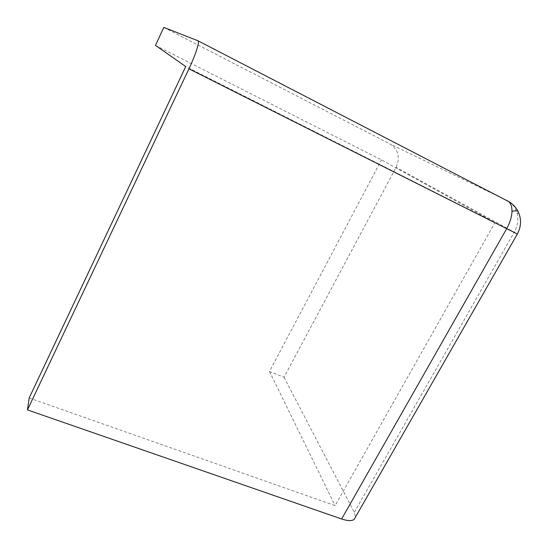 <?xml version="1.0" encoding="UTF-8"?>
<svg xmlns="http://www.w3.org/2000/svg" width="548" height="548" viewBox="0 0 548 548"><rect width="100%" height="100%" fill="white"/><g stroke="black" fill="none" stroke-linecap="round" stroke-linejoin="round"><path stroke-width="0.41" stroke-dasharray="2.74 2.06" d="M197.924 40.758L507.311 200.726C512.572 203.575 515.908 208.048 517.319 214.131C518.531 220.275 517.497 226.31 514.216 232.236L517.346 234.03M155.481 45.395L381.483 159.906L494.988 222.543L185.738 66.561M163.818 27.4L389.943 143.939C398.314 149.508 400.376 157.303 396.115 167.318L284.042 377.236L269.479 371.455L381.483 159.906M29.167 397.985L335.088 505.626L494.988 222.543M269.479 371.455L335.088 505.626M284.042 377.236L354.303 512.387L355.433 517.182M518.36 212.103L517.319 214.131M507.311 200.726L389.943 143.939M354.303 512.387L514.216 232.236L396.115 167.318"/><path stroke-width="0.82" d="M185.738 66.561L155.481 45.395L163.818 27.4L197.992 40.792C199.89 41.415 195.629 54.793 188.944 68.808L27.462 409.911L29.167 397.985L185.738 66.561M355.433 517.182L354.166 519.394C351.816 521.127 347.631 520.99 341.623 518.99L27.462 409.911M517.346 234.03L188.944 68.808M341.623 518.99L506.537 228.913C509.962 222.748 511.784 216.878 511.99 211.316C512.031 206.027 510.544 202.534 507.537 200.835L507.311 200.726M511.99 211.316C515.161 210.692 517.161 210.706 517.997 211.357L518.36 212.103M197.992 40.792L509.715 202.116C513.401 204.63 516.161 207.713 517.997 211.357C521.586 218.864 521.354 226.454 517.285 234.133L354.166 519.394"/></g></svg>
